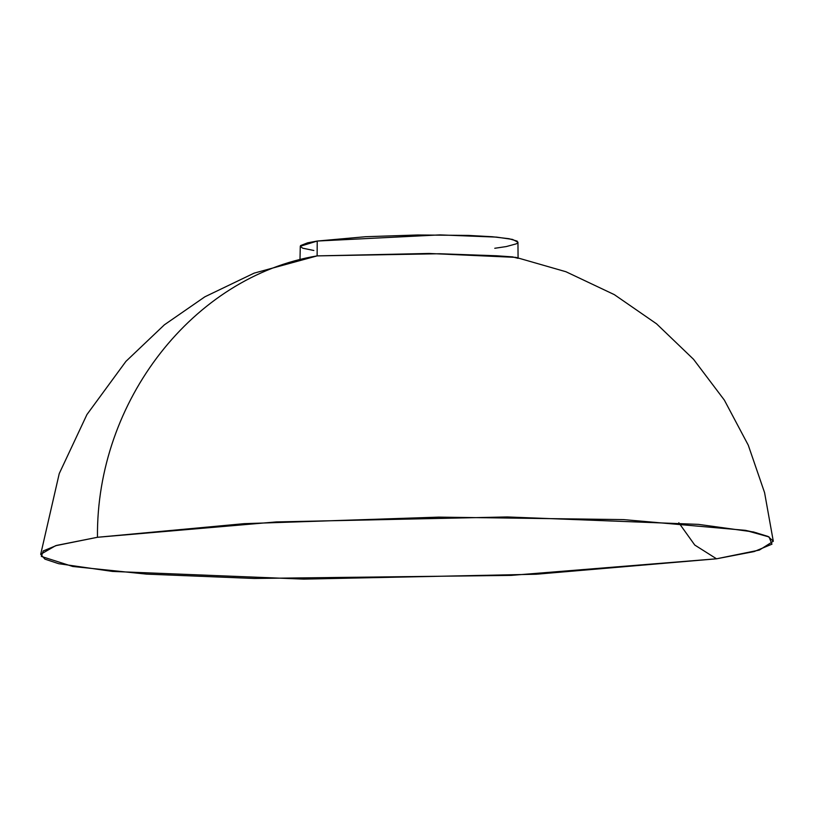 <?xml version="1.0" encoding="UTF-8"?>
<svg xmlns="http://www.w3.org/2000/svg" width="814" height="814" viewBox="0 0 814 814"><rect width="100%" height="100%" fill="white"/><g stroke="black" fill="none" stroke-linecap="round" stroke-linejoin="round"><path stroke-width="1.22" d="M773.3 541.259L764.58 492.643L748.28 445.197L724.358 400.112L693.528 359.289L656.552 323.819L614.326 294.637L565.954 271.744L515.974 257.387L428.998 253.459L317.124 255.891C193.294 276.495 96.103 401.007 97.466 537.281L276.241 521.927L507.234 516.951L698.504 524.379L753.499 531.969L768.101 536.467L773.3 541.259L759.35 550.081L716.524 558.801L694.759 545.044L678.825 522.761L694.759 545.044L716.524 558.801L754.191 551.556L771.957 544.169L769.077 536.955L745.482 530.352L623.758 519.617L438.807 517.124L244.108 523.667L97.466 537.281L56.756 545.38L43.234 550.936L41.361 556.42L72.751 566.483L146.418 574.114L254.1 578.459L511.039 575.396L716.524 558.801L536.223 574.236L303.642 579.12L112.576 571.438L58.669 563.695L44.923 559.137L40.7 554.293L55.556 545.726L97.466 537.281C96.103 401.007 193.294 276.495 317.124 255.891L317.226 241.046L300.285 246.266L300 259.269M317.124 255.891L439.57 253.744L496.54 255.779L512.576 256.888L518.08 258.333L517.948 242.196L512.494 239.418L496.611 237.118L439.886 234.89L317.226 241.046L317.124 255.891L254.1 273.148L204.853 296.815L164.387 324.817L125.926 361.375L86.935 414.56L59.239 473.595L40.7 554.293M313.858 250.498L302.747 248.199L300.305 246.469L300.61 245.563L307.6 242.826L317.226 241.046L365.567 236.721L417.775 234.981L468.304 235.409L492.358 236.742L509.045 238.716L517.216 241.148L517.633 242.918L516.31 243.834L506.318 246.561L494.77 248.28M56.756 545.38L55.881 545.645M745.482 530.352L756.878 532.916"/></g></svg>
